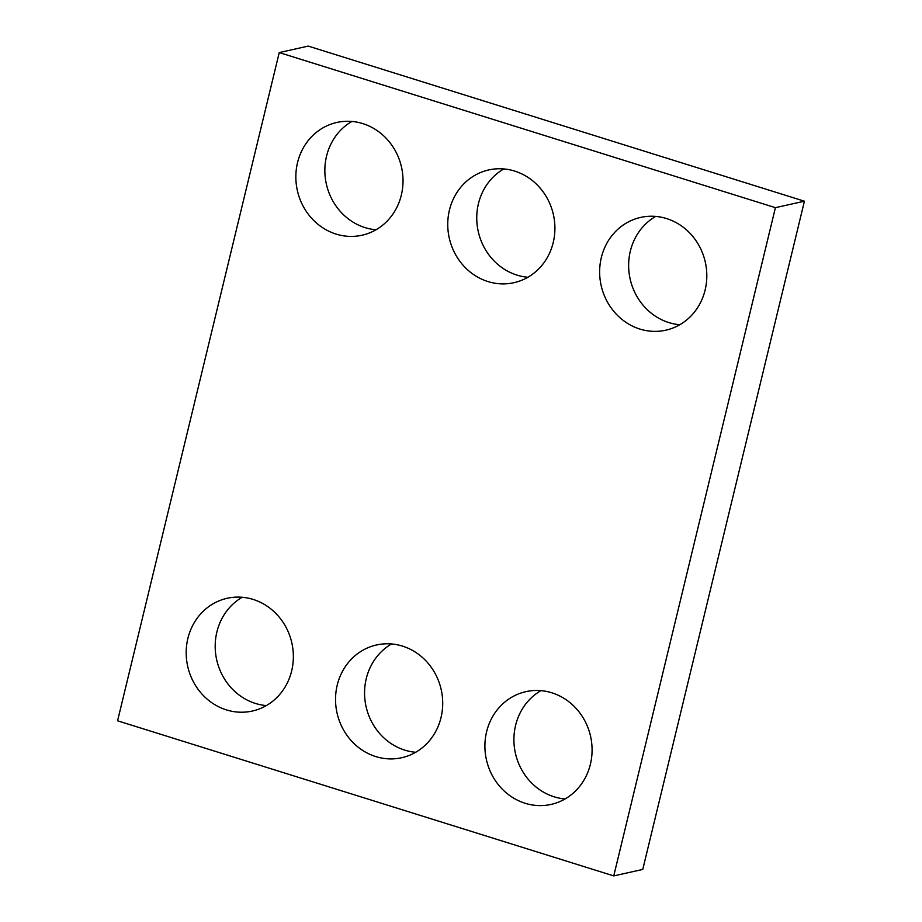 <?xml version="1.0" encoding="UTF-8"?>
<svg xmlns="http://www.w3.org/2000/svg" width="922" height="922" viewBox="0 0 922 922"><rect width="100%" height="100%" fill="white"/><g stroke="black" fill="none" stroke-linecap="round" stroke-linejoin="round"><path stroke-width="1.38" d="M613.752 875.9L775.414 207.669L279.239 52.566L117.578 720.797L613.752 875.9L642.761 869.434L804.422 201.203L775.414 207.669M804.422 201.203L308.248 46.1L279.239 52.566M376.015 229.774A57.775 53.372 77.4 0 1 365.077 227.619A57.775 53.372 77.4 0 1 325.328 178.119A57.775 53.372 77.4 0 1 351.87 121.45M336.069 234.084A57.775 53.372 77.4 0 1 295.847 176.471A57.775 53.372 77.4 0 1 336.876 122.453A57.775 53.372 77.4 0 1 401.531 167.239A57.775 53.372 77.4 0 1 362 235.237A57.775 53.372 77.4 0 1 336.069 234.084M527.903 277.257A57.775 53.372 77.4 0 1 516.977 275.102A57.775 53.372 77.4 0 1 477.227 225.602A57.775 53.372 77.4 0 1 503.769 168.933M487.969 281.567A57.775 53.372 77.4 0 1 447.746 223.954A57.775 53.372 77.4 0 1 488.764 169.936A57.775 53.372 77.4 0 1 553.419 214.722A57.775 53.372 77.4 0 1 513.888 282.708A57.775 53.372 77.4 0 1 487.969 281.567M679.791 324.728A57.775 53.372 77.4 0 1 668.865 322.585A57.775 53.372 77.4 0 1 629.115 273.073A57.775 53.372 77.4 0 1 655.657 216.416M639.856 329.05A57.775 53.372 77.4 0 1 599.634 271.425A57.775 53.372 77.4 0 1 640.652 217.419A57.775 53.372 77.4 0 1 705.318 262.194A57.775 53.372 77.4 0 1 665.788 330.191A57.775 53.372 77.4 0 1 639.856 329.05M266.343 705.584A57.775 53.372 77.4 0 1 255.417 703.428A57.775 53.372 77.4 0 1 215.667 653.928A57.775 53.372 77.4 0 1 242.209 597.272M226.409 709.894A57.775 53.372 77.4 0 1 186.186 652.28A57.775 53.372 77.4 0 1 227.204 598.274A57.775 53.372 77.4 0 1 291.871 643.049A57.775 53.372 77.4 0 1 252.34 711.046A57.775 53.372 77.4 0 1 226.409 709.894M415.707 752.271A57.775 53.372 77.4 0 1 404.781 750.116A57.775 53.372 77.4 0 1 365.031 700.616A57.775 53.372 77.4 0 1 391.573 643.959M375.773 756.582A57.775 53.372 77.4 0 1 335.539 698.968A57.775 53.372 77.4 0 1 376.568 644.962A57.775 53.372 77.4 0 1 441.223 689.737A57.775 53.372 77.4 0 1 401.692 757.734A57.775 53.372 77.4 0 1 375.773 756.582M565.059 798.959A57.775 53.372 77.4 0 1 554.134 796.804A57.775 53.372 77.4 0 1 514.384 747.304A57.775 53.372 77.4 0 1 540.926 690.647M525.125 803.269A57.775 53.372 77.4 0 1 484.903 745.656A57.775 53.372 77.4 0 1 525.932 691.65A57.775 53.372 77.4 0 1 590.587 736.424A57.775 53.372 77.4 0 1 551.056 804.422A57.775 53.372 77.4 0 1 525.125 803.269"/></g></svg>
